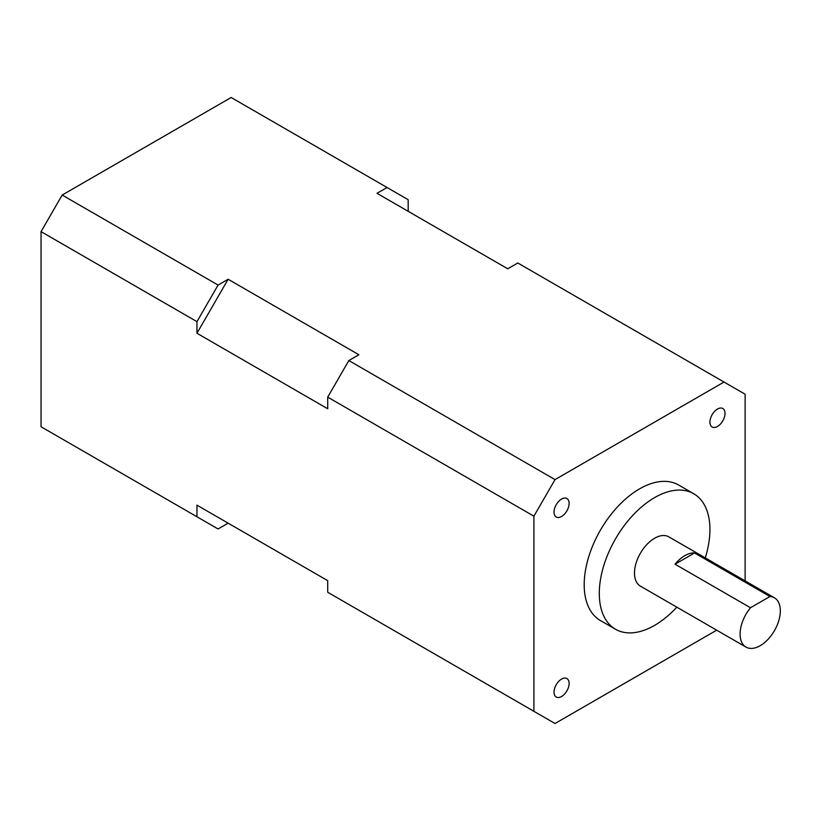<?xml version="1.0" encoding="UTF-8"?>
<svg xmlns="http://www.w3.org/2000/svg" width="821" height="821" viewBox="0 0 821 821"><rect width="100%" height="100%" fill="white"/><g stroke="black" fill="none" stroke-linecap="round" stroke-linejoin="round"><path stroke-width="1.23" d="M561.564 516.481A10.673 6.158 120 0 0 568.543 507.08A10.673 6.158 120 0 0 566.901 498.532A10.673 6.158 120 0 0 561.564 499.055A10.673 6.158 120 0 0 554.596 508.456A10.673 6.158 120 0 0 556.238 517.004A10.673 6.158 120 0 0 561.564 516.481M561.564 696.506A10.673 6.158 120 0 0 568.543 687.105A10.673 6.158 120 0 0 566.901 678.557A10.673 6.158 120 0 0 561.564 679.08A10.673 6.158 120 0 0 554.596 688.48A10.673 6.158 120 0 0 556.238 697.029A10.673 6.158 120 0 0 561.564 696.506M717.472 426.468A10.673 6.158 120 0 0 724.44 417.068A10.673 6.158 120 0 0 722.808 408.519A10.673 6.158 120 0 0 717.472 409.043A10.673 6.158 120 0 0 710.504 418.443A10.673 6.158 120 0 0 712.135 426.992A10.673 6.158 120 0 0 717.472 426.468M684.786 555.673A28.448 16.43 120 0 0 675.047 564.201L750.476 607.756A28.448 16.43 120 0 0 745.991 647.102A28.448 16.43 120 0 0 760.215 645.686A28.448 16.43 120 0 0 778.801 620.614A28.448 16.43 120 0 0 774.449 597.821A28.448 16.43 120 0 0 769.954 596.508L694.525 552.954A28.448 16.43 120 0 0 684.786 555.673M774.449 597.821L668.828 536.852A28.448 16.43 120 0 0 654.604 538.258A28.448 16.43 120 0 0 636.018 563.329A28.448 16.43 120 0 0 640.38 586.122L745.991 647.102M705.27 557.89A78.231 45.165 120 0 0 693.724 493.729A78.231 45.165 120 0 0 654.604 497.608A78.231 45.165 120 0 0 603.497 566.552A78.231 45.165 120 0 0 615.493 629.235A78.231 45.165 120 0 0 654.604 625.366A78.231 45.165 120 0 0 676.822 607.16M693.724 493.729L678.639 485.016A78.231 45.165 120 0 0 639.518 488.895A78.231 45.165 120 0 0 588.411 557.839A78.231 45.165 120 0 0 600.408 620.532L615.493 629.235M716.682 630.179L555.027 723.506L327.712 592.259L327.712 580.652L196.958 505.161L196.958 516.768L218.078 528.97L228.135 523.162L196.958 505.161M745.129 580.899L745.129 394.234L724.009 382.042L555.027 479.608L348.833 360.552L358.89 354.754L228.135 279.253L218.078 285.061L196.958 321.647L196.958 333.264L327.712 408.755L327.712 397.138L348.833 360.552M533.907 711.314L533.907 516.183L555.027 479.608M196.958 321.647L41.05 231.635L41.05 426.766L196.958 516.768M533.907 516.183L327.712 397.138M408.181 211.315L408.181 199.698L387.06 187.506L376.993 193.315L507.758 268.806L517.815 262.997L724.009 382.042M387.06 187.506L231.153 97.494L62.17 195.049L218.078 285.061M750.476 607.756L769.954 596.508M41.05 231.635L62.17 195.049M196.958 333.264L228.135 279.253M675.047 564.201L694.525 552.954"/></g></svg>
